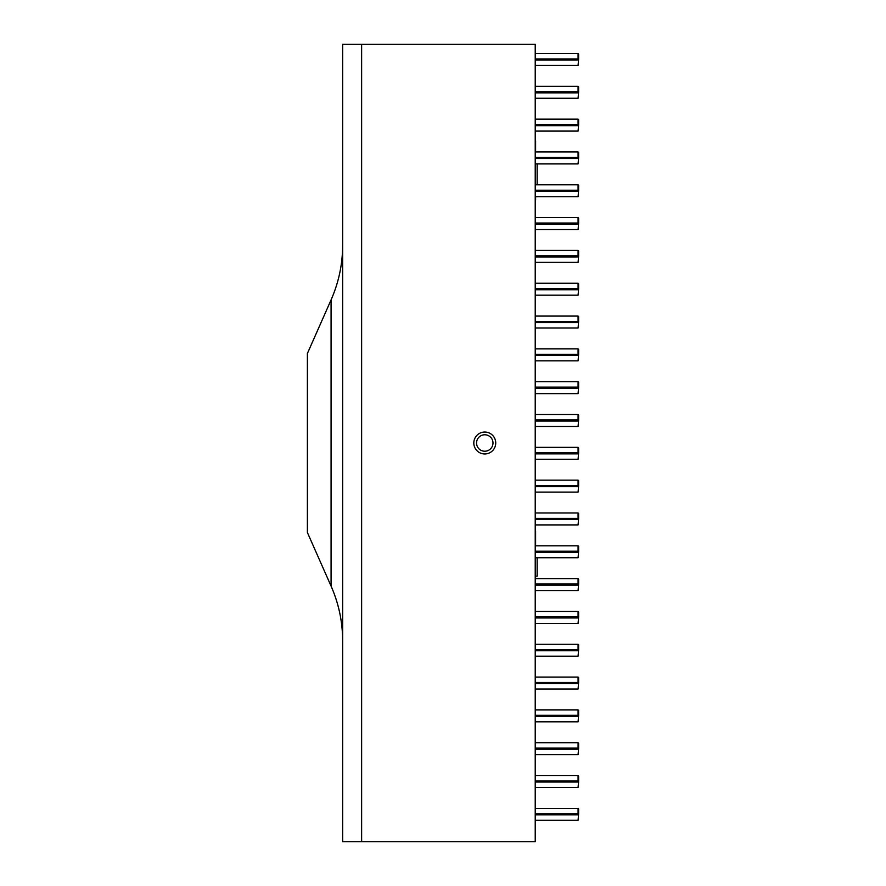 <?xml version="1.0" encoding="UTF-8"?>
<svg xmlns="http://www.w3.org/2000/svg" width="886" height="886" viewBox="0 0 886 886"><rect width="100%" height="100%" fill="white"/><g stroke="black" fill="none" stroke-linecap="round" stroke-linejoin="round"><path stroke-width="1.33" d="M342.649 44.3L342.649 841.7L535.222 841.7L535.222 44.3L361.632 44.3L361.632 841.7L361.632 44.3L342.649 44.3M331.076 586.089L331.076 299.911L307.387 353.492L307.387 532.508L331.076 586.089C338.74 603.554 342.605 621.828 342.649 640.91M473.811 443A10.953 10.953 0 0 1 490.246 433.509A10.953 10.953 0 0 1 490.246 452.491A10.953 10.953 0 0 1 473.811 443M476.546 443A8.218 8.218 0 0 0 488.873 450.121A8.218 8.218 0 0 0 488.873 435.879A8.218 8.218 0 0 0 476.546 443M535.222 58.941L578.071 58.941L578.071 53.525L578.613 54.068L578.613 58.941L578.071 53.525L535.222 53.525M535.222 60.026L578.071 60.026L578.613 58.941L578.071 65.453L535.222 65.453M535.222 91.767L578.071 91.767L578.071 86.341L578.613 86.883L578.613 91.767L578.071 86.341L535.222 86.341M535.222 92.853L578.071 92.853L578.613 91.767L578.071 98.268L535.222 98.268M535.222 124.583L578.071 124.583L578.071 119.156L578.613 119.699L578.613 124.583L578.071 119.156L535.222 119.156M535.222 125.668L578.071 125.668L578.613 124.583L578.071 131.095L535.222 131.095M535.222 223.039L578.071 223.039L578.071 217.613L578.613 218.155L578.613 223.039L578.071 217.613L535.222 217.613M535.222 224.125L578.071 224.125L578.613 223.039L578.071 229.552L535.222 229.552M535.222 255.855L578.071 255.855L578.071 250.428L578.613 250.971L578.613 255.855L578.071 250.428L535.222 250.428M535.222 256.94L578.071 256.94L578.613 255.855L578.071 262.367L535.222 262.367M535.222 288.67L578.071 288.67L578.071 283.254L578.613 283.786L578.613 288.67L578.071 283.254L535.222 283.254M535.222 289.755L578.071 289.755L578.613 288.67L578.071 295.182L535.222 295.182M535.222 321.496L578.071 321.496L578.071 316.069L578.613 316.612L578.613 321.496L578.071 316.069L535.222 316.069M535.222 322.582L578.071 322.582L578.613 321.496L578.071 327.997L535.222 327.997M535.222 354.311L578.071 354.311L578.071 348.885L578.613 349.427L578.613 354.311L578.071 348.885L535.222 348.885M535.222 355.397L578.071 355.397L578.613 354.311L578.071 360.823L535.222 360.823M535.222 387.127L578.071 387.127L578.071 381.7L578.613 382.243L578.613 387.127L578.071 381.7L535.222 381.7M535.222 388.212L578.071 388.212L578.613 387.127L578.071 393.639L535.222 393.639M535.222 419.942L578.071 419.942L578.071 414.526L578.613 415.069L578.613 419.942L578.071 414.526L535.222 414.526M535.222 421.027L578.071 421.027L578.613 419.942L578.071 426.454L535.222 426.454M535.222 452.768L578.071 452.768L578.071 447.341L578.613 447.884L578.613 452.768L578.071 447.341L535.222 447.341M535.222 453.853L578.071 453.853L578.613 452.768L578.071 459.269L535.222 459.269M535.222 485.583L578.071 485.583L578.071 480.157L578.613 480.699L578.613 485.583L578.071 480.157L535.222 480.157M535.222 486.669L578.071 486.669L578.613 485.583L578.071 492.095L535.222 492.095M535.222 518.399L578.071 518.399L578.071 512.972L578.613 513.515L578.613 518.399L578.071 512.972L535.222 512.972M535.222 519.484L578.071 519.484L578.613 518.399L578.071 524.911L535.222 524.911M535.222 616.855L578.071 616.855L578.071 611.429L578.613 611.971L578.613 616.855L578.071 611.429L535.222 611.429M535.222 617.941L578.071 617.941L578.613 616.855L578.071 623.367L535.222 623.367M535.222 649.671L578.071 649.671L578.071 644.244L578.613 644.787L578.613 649.671L578.071 644.244L535.222 644.244M535.222 650.756L578.071 650.756L578.613 649.671L578.071 656.183L535.222 656.183M535.222 682.486L578.071 682.486L578.071 677.07L578.613 677.613L578.613 682.486L578.071 677.07L535.222 677.07M535.222 683.571L578.071 683.571L578.613 682.486L578.071 688.998L535.222 688.998M535.222 715.312L578.071 715.312L578.071 709.885L578.613 710.428L578.613 715.312L578.071 709.885L535.222 709.885M535.222 716.397L578.071 716.397L578.613 715.312L578.071 721.824L535.222 721.824M535.222 748.127L578.071 748.127L578.071 742.701L578.613 743.243L578.613 748.127L578.071 742.701L535.222 742.701M535.222 749.213L578.071 749.213L578.613 748.127L578.071 754.639L535.222 754.639M535.222 780.943L578.071 780.943L578.071 775.516L578.613 776.058L578.613 780.943L578.071 775.516L535.222 775.516M535.222 782.028L578.071 782.028L578.613 780.943L578.071 787.455L578.613 782.028L578.071 787.455L535.222 787.455M535.222 813.769L578.071 813.769L578.071 808.342L578.613 808.885L578.613 813.769L578.071 808.342L535.222 808.342M535.222 814.854L578.071 814.854L578.613 813.769L578.071 820.27L535.222 820.27M535.222 157.398L578.071 157.398L578.071 151.971L578.613 152.514L578.613 157.398L578.071 151.971L535.222 151.971M535.222 158.483L578.071 158.483L578.613 157.398L578.071 163.91L535.222 163.91M535.222 190.224L578.071 190.224L578.071 184.797L578.613 185.34L578.613 190.224L578.071 184.797L535.222 184.797M535.222 191.298L578.071 191.298L578.613 190.224L578.071 196.725L535.222 196.725M535.222 551.214L578.071 551.214L578.071 545.798L578.613 546.341L578.613 551.214L578.071 545.798L535.222 545.798M535.222 552.299L578.071 552.299L578.613 551.214L578.071 557.726L535.222 557.726M535.222 584.04L578.071 584.04L578.071 578.613L578.613 579.156L578.613 584.04L578.071 578.613L535.222 578.613M535.222 585.125L578.071 585.125L578.613 584.04L578.071 590.541L535.222 590.541M535.598 196.725L535.598 199.682A3.256 3.256 0 0 1 535.222 201.222M535.222 139.567A3.256 3.256 0 0 1 535.598 141.107L535.598 151.971M535.598 163.91L535.598 184.797M537.193 163.91L537.193 184.797M535.587 590.541A3.256 3.256 0 0 1 535.222 591.782A3.256 3.256 0 0 0 535.587 590.541M535.222 530.127A3.256 3.256 0 0 1 535.598 531.666L535.598 545.798L537.193 545.798M535.598 557.726L535.598 578.613M535.598 576.144L537.193 576.144L537.193 557.726M331.076 299.911C338.74 282.446 342.605 264.172 342.649 245.09"/></g></svg>
